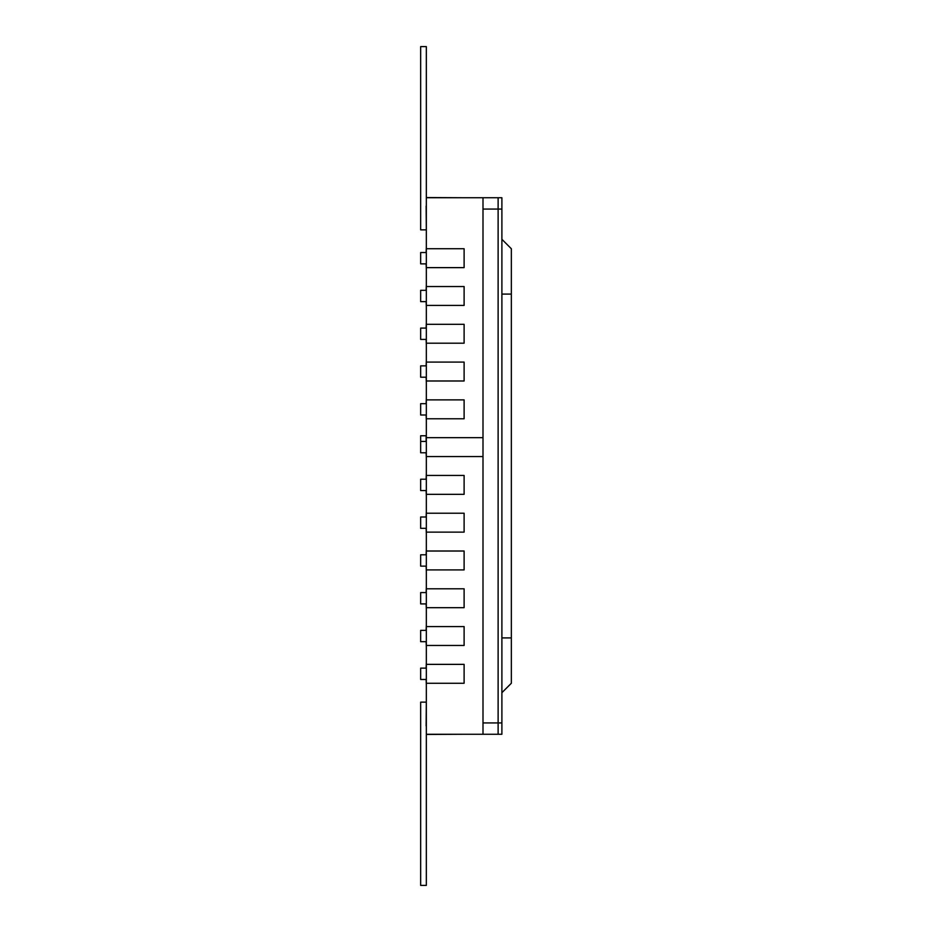 <?xml version="1.0" encoding="UTF-8"?>
<svg xmlns="http://www.w3.org/2000/svg" width="932" height="932" viewBox="0 0 932 932"><rect width="100%" height="100%" fill="white"/><g stroke="black" fill="none" stroke-linecap="round" stroke-linejoin="round"><path stroke-width="1.4" d="M426.134 229.855L420.658 229.855L420.658 46.6L426.332 46.6L426.332 252.525L420.658 252.525L420.658 263.861L426.332 263.861L426.332 252.525M426.332 301.642L420.658 301.642L420.658 290.306L426.332 290.306L426.332 305.416L464.113 305.416L464.113 286.532L426.332 286.532L426.332 290.306M426.332 339.423L420.658 339.423L420.658 328.087L426.332 328.087L426.332 343.197L464.113 343.197L464.113 324.313L426.332 324.313L426.332 328.087M426.332 377.204L420.658 377.204L420.658 365.868L426.332 365.868L426.332 380.99L464.113 380.99L464.113 362.094L426.332 362.094L426.332 365.868M426.332 414.996L420.658 414.996L420.658 403.661L426.332 403.661L426.332 418.771L464.113 418.771L464.113 399.875L426.332 399.875L426.332 403.661M426.332 452.777L420.658 452.777L420.658 441.442L426.332 441.442L426.332 456.552L482.997 456.552L482.997 734.265L498.119 734.265L426.332 734.265L426.332 885.4L420.658 885.4L420.658 702.146L426.134 702.146M426.332 490.558L420.658 490.558L420.658 479.223L426.332 479.223L426.332 494.333L464.113 494.333L464.113 475.448L426.332 475.448L426.332 479.223M426.332 528.339L420.658 528.339L420.658 517.004L426.332 517.004L426.332 532.125L464.113 532.125L464.113 513.229L426.332 513.229L426.332 517.004M426.332 566.132L420.658 566.132L420.658 554.796L426.332 554.796L426.332 569.906L464.113 569.906L464.113 551.01L426.332 551.01L426.332 554.796M426.332 603.913L420.658 603.913L420.658 592.577L426.332 592.577L426.332 607.687L464.113 607.687L464.113 588.803L426.332 588.803L426.332 592.577M426.332 641.694L420.658 641.694L420.658 630.358L426.332 630.358L426.332 645.468L464.113 645.468L464.113 626.584L426.332 626.584L426.332 630.358M426.332 679.475L420.658 679.475L420.658 668.139L426.332 668.139L426.332 683.261L464.113 683.261L464.113 664.365L426.332 664.365L426.332 668.139M426.134 441.442L426.134 435.768L420.658 435.768L420.658 441.442M501.894 209.071L498.119 209.071L498.119 197.735L501.894 197.735L501.894 734.265L498.119 734.265L498.119 197.735L482.997 197.735L482.997 437.667L482.997 209.071L498.119 209.071L498.119 722.929L482.997 722.929L482.997 437.667L426.332 437.667L426.332 441.442M498.119 197.735L426.332 197.735M426.332 734.265L426.332 683.261M426.332 664.365L426.332 645.468M426.332 626.584L426.332 607.687M426.332 588.803L426.332 569.906M426.332 551.01L426.332 532.125M426.332 513.229L426.332 494.333M426.332 475.448L426.332 456.552M426.332 437.667L426.332 418.771M426.332 399.875L426.332 380.99M426.332 362.094L426.332 343.197M426.332 324.313L426.332 305.416M426.332 286.532L426.332 267.635L464.113 267.635L464.113 248.739L426.332 248.739M426.332 263.861L426.332 267.635M426.332 231.742L426.134 206.042M426.332 197.549L464.113 197.735M426.134 252.525L426.332 246.852M426.332 269.523L426.134 263.861M426.134 290.306L426.332 284.633M426.332 307.304L426.134 301.642M426.134 328.087L426.332 322.425M426.332 345.096L426.134 339.423M426.134 365.868L426.332 360.206M426.332 382.877L426.134 377.204M426.134 403.661L426.332 397.987M426.332 420.658L426.134 414.996M426.332 458.439L426.134 452.777M426.332 496.232L426.134 490.558M426.134 479.223L426.332 473.561M426.332 534.013L426.134 528.339M426.134 517.004L426.332 511.342M426.332 571.794L426.134 566.132M426.134 554.796L426.332 549.123M426.332 609.575L426.134 603.913M426.134 592.577L426.332 586.904M426.332 647.367L426.134 641.694M426.134 630.358L426.332 624.696M426.332 685.148L426.134 679.475M426.134 668.139L426.332 662.477M426.134 725.958L426.332 700.258M426.332 734.451L464.113 734.265M511.342 683.261L501.894 692.697L511.342 683.261L511.342 248.739L501.894 239.303L511.342 248.739M498.119 734.265L498.119 722.929L501.894 722.929M511.342 294.081L501.894 294.081M511.342 637.919L501.894 637.919"/></g></svg>

